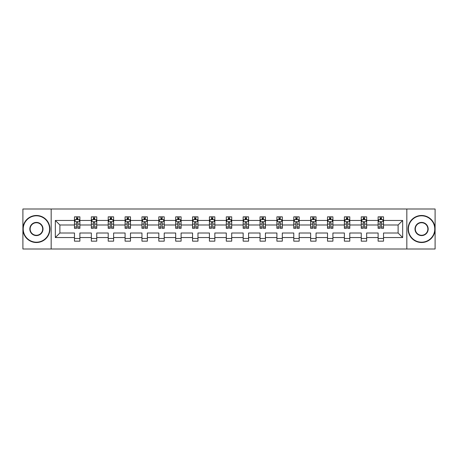 <?xml version="1.0" encoding="UTF-8"?>
<svg xmlns="http://www.w3.org/2000/svg" width="458" height="458" viewBox="0 0 458 458"><rect width="100%" height="100%" fill="white"/><g stroke="black" fill="none" stroke-linecap="round" stroke-linejoin="round"><path stroke-width="0.69" d="M406.824 208.997L22.9 208.997L22.9 249.003L435.1 249.003L435.1 208.997L406.824 208.997L406.824 249.003M383.523 237.542L383.523 233.002L398.116 233.002L402.662 237.542L383.523 237.542L383.523 241.166L378.113 241.166L378.113 237.542L366.652 237.542L366.652 241.166L361.248 241.166L361.248 237.542L349.786 237.542L349.786 241.166L344.376 241.166L344.376 237.542L332.914 237.542L332.914 241.166L327.51 241.166L327.51 237.542L316.049 237.542L316.049 241.166L310.639 241.166L310.639 237.542L299.177 237.542L299.177 241.166L293.773 241.166L293.773 237.542L282.311 237.542L282.311 241.166L276.901 241.166L276.901 237.542L265.44 237.542L265.44 241.166L260.035 241.166L260.035 237.542L248.574 237.542L248.574 241.166L243.164 241.166L243.164 237.542L231.702 237.542L231.702 241.166L226.298 241.166L226.298 237.542L214.836 237.542L214.836 241.166L209.426 241.166L209.426 237.542L197.965 237.542L197.965 241.166L192.56 241.166L192.56 237.542L181.099 237.542L181.099 241.166L175.689 241.166L175.689 237.542L164.227 237.542L164.227 241.166L158.823 241.166L158.823 237.542L147.361 237.542L147.361 241.166L141.951 241.166L141.951 237.542L130.49 237.542L130.49 241.166L125.086 241.166L125.086 237.542L113.624 237.542L113.624 241.166L108.214 241.166L108.214 237.542L96.752 237.542L96.752 241.166L91.348 241.166L91.348 237.542L79.887 237.542L79.887 241.166L74.477 241.166L74.477 237.542L55.338 237.542L55.338 220.458L74.477 220.458L74.477 216.834L79.887 216.834L79.887 220.458L91.348 220.458L91.348 216.834L96.752 216.834L96.752 220.458L108.214 220.458L108.214 216.834L113.624 216.834L113.624 220.458L125.086 220.458L125.086 216.834L130.49 216.834L130.49 220.458L141.951 220.458L141.951 216.834L147.361 216.834L147.361 220.458L158.823 220.458L158.823 216.834L164.227 216.834L164.227 220.458L175.689 220.458L175.689 216.834L181.099 216.834L181.099 220.458L192.56 220.458L192.56 216.834L197.965 216.834L197.965 220.458L209.426 220.458L209.426 216.834L214.836 216.834L214.836 220.458L226.298 220.458L226.298 216.834L231.702 216.834L231.702 220.458L243.164 220.458L243.164 216.834L248.574 216.834L248.574 220.458L260.035 220.458L260.035 216.834L265.44 216.834L265.44 220.458L276.901 220.458L276.901 216.834L282.311 216.834L282.311 220.458L293.773 220.458L293.773 216.834L299.177 216.834L299.177 220.458L310.639 220.458L310.639 216.834L316.049 216.834L316.049 220.458L327.51 220.458L327.51 216.834L332.914 216.834L332.914 220.458L344.376 220.458L344.376 216.834L349.786 216.834L349.786 220.458L361.248 220.458L361.248 216.834L366.652 216.834L366.652 220.458L378.113 220.458L378.113 216.834L383.523 216.834L383.523 220.458L402.662 220.458L402.662 237.542M51.176 249.003L51.176 208.997M378.113 220.458L378.113 224.998L366.652 224.998L366.652 220.458M366.652 237.542L366.652 233.002L378.113 233.002L378.113 237.542M361.248 220.458L361.248 224.998L349.786 224.998L349.786 220.458M349.786 237.542L349.786 233.002L361.248 233.002L361.248 237.542M344.376 220.458L344.376 224.998L332.914 224.998L332.914 220.458M332.914 237.542L332.914 233.002L344.376 233.002L344.376 237.542M327.51 220.458L327.51 224.998L316.049 224.998L316.049 220.458M316.049 237.542L316.049 233.002L327.51 233.002L327.51 237.542M310.639 220.458L310.639 224.998L299.177 224.998L299.177 220.458M299.177 237.542L299.177 233.002L310.639 233.002L310.639 237.542M293.773 220.458L293.773 224.998L282.311 224.998L282.311 220.458M282.311 237.542L282.311 233.002L293.773 233.002L293.773 237.542M276.901 220.458L276.901 224.998L265.44 224.998L265.44 220.458M265.44 237.542L265.44 233.002L276.901 233.002L276.901 237.542M260.035 220.458L260.035 224.998L248.574 224.998L248.574 220.458M248.574 237.542L248.574 233.002L260.035 233.002L260.035 237.542M243.164 220.458L243.164 224.998L231.702 224.998L231.702 220.458M231.702 237.542L231.702 233.002L243.164 233.002L243.164 237.542M226.298 220.458L226.298 224.998L214.836 224.998L214.836 220.458M214.836 237.542L214.836 233.002L226.298 233.002L226.298 237.542M209.426 220.458L209.426 224.998L197.965 224.998L197.965 220.458M197.965 237.542L197.965 233.002L209.426 233.002L209.426 237.542M192.56 220.458L192.56 224.998L181.099 224.998L181.099 220.458M181.099 237.542L181.099 233.002L192.56 233.002L192.56 237.542M175.689 220.458L175.689 224.998L164.227 224.998L164.227 220.458M164.227 237.542L164.227 233.002L175.689 233.002L175.689 237.542M158.823 220.458L158.823 224.998L147.361 224.998L147.361 220.458M147.361 237.542L147.361 233.002L158.823 233.002L158.823 237.542M141.951 220.458L141.951 224.998L130.49 224.998L130.49 220.458M130.49 237.542L130.49 233.002L141.951 233.002L141.951 237.542M125.086 220.458L125.086 224.998L113.624 224.998L113.624 220.458M113.624 237.542L113.624 233.002L125.086 233.002L125.086 237.542M108.214 220.458L108.214 224.998L96.752 224.998L96.752 220.458M96.752 237.542L96.752 233.002L108.214 233.002L108.214 237.542M91.348 220.458L91.348 224.998L79.887 224.998L79.887 220.458M79.887 237.542L79.887 233.002L91.348 233.002L91.348 237.542M74.477 220.458L74.477 224.998L59.883 224.998L59.883 233.002L74.477 233.002L74.477 237.542M55.338 220.458L59.883 224.998M398.116 233.002L398.116 224.998L383.523 224.998L383.523 220.458M380.169 219.537L381.468 219.537M363.303 219.537L364.597 219.537M346.431 219.537L347.731 219.537M329.565 219.537L330.859 219.537M312.694 219.537L313.993 219.537M295.828 219.537L297.122 219.537M278.956 219.537L280.256 219.537M262.091 219.537L263.384 219.537M245.219 219.537L246.519 219.537M228.353 219.537L229.647 219.537M211.481 219.537L212.781 219.537M194.616 219.537L195.91 219.537M177.744 219.537L179.044 219.537M160.878 219.537L162.172 219.537M144.007 219.537L145.306 219.537M127.141 219.537L128.435 219.537M110.269 219.537L111.569 219.537M93.403 219.537L94.697 219.537M76.532 219.537L77.831 219.537M74.477 238.463L79.887 238.463M91.348 238.463L96.752 238.463M108.214 238.463L113.624 238.463M125.086 238.463L130.49 238.463M141.951 238.463L147.361 238.463M158.823 238.463L164.227 238.463M175.689 238.463L181.099 238.463M192.56 238.463L197.965 238.463M209.426 238.463L214.836 238.463M226.298 238.463L231.702 238.463M243.164 238.463L248.574 238.463M260.035 238.463L265.44 238.463M276.901 238.463L282.311 238.463M293.773 238.463L299.177 238.463M310.639 238.463L316.049 238.463M327.51 238.463L332.914 238.463M344.376 238.463L349.786 238.463M361.248 238.463L366.652 238.463M378.113 238.463L383.523 238.463M59.883 233.002L55.338 237.542M402.662 220.458L398.116 224.998M77.831 218.243L76.532 218.243M75.496 219.72L74.477 219.72L74.477 216.834L76.532 216.834L76.532 219.594M74.477 226.996L74.477 228.353L76.532 228.353L76.532 226.996L74.477 226.996L74.477 224.998M79.887 224.998L79.887 228.353L77.831 228.353L77.831 222.565C77.402 221.735 76.967 221.735 76.532 222.565L76.532 226.996M78.868 219.72L79.887 219.72L79.887 216.834L78.913 216.834M79.887 221.758L78.805 219.594L75.559 219.594L74.477 221.758M77.831 219.594L77.831 216.834L79.887 216.834M75.45 216.834L74.477 216.834M36.417 215.81A13.19 13.19 0 0 0 23.226 229A13.19 13.19 0 0 0 36.417 242.19A13.19 13.19 0 0 0 49.607 229A13.19 13.19 0 0 0 36.417 215.81M36.417 242.517A13.517 13.517 0 0 1 22.9 229A13.517 13.517 0 0 1 36.417 215.483A13.517 13.517 0 0 1 49.933 229A13.517 13.517 0 0 1 36.417 242.517M36.417 222.405A6.595 6.595 0 0 1 43.012 229A6.595 6.595 0 0 1 36.417 235.595A6.595 6.595 0 0 1 29.822 229A6.595 6.595 0 0 1 36.417 222.405M36.417 235.269A6.269 6.269 0 0 0 42.686 229A6.269 6.269 0 0 0 36.417 222.731A6.269 6.269 0 0 0 30.142 229A6.269 6.269 0 0 0 36.417 235.269M421.583 215.81A13.19 13.19 0 0 0 408.393 229A13.19 13.19 0 0 0 421.583 242.19A13.19 13.19 0 0 0 434.774 229A13.19 13.19 0 0 0 421.583 215.81M421.583 242.517A13.517 13.517 0 0 1 408.067 229A13.517 13.517 0 0 1 421.583 215.483A13.517 13.517 0 0 1 435.1 229A13.517 13.517 0 0 1 421.583 242.517M421.583 222.405A6.595 6.595 0 0 1 428.178 229A6.595 6.595 0 0 1 421.583 235.595A6.595 6.595 0 0 1 414.988 229A6.595 6.595 0 0 1 421.583 222.405M421.583 235.269A6.269 6.269 0 0 0 427.858 229A6.269 6.269 0 0 0 421.583 222.731A6.269 6.269 0 0 0 415.314 229A6.269 6.269 0 0 0 421.583 235.269M94.697 218.243L93.403 218.243M92.361 219.72L91.348 219.72L91.348 216.834L93.403 216.834L93.403 219.594M91.348 226.996L91.348 228.353L93.403 228.353L93.403 226.996L91.348 226.996L91.348 224.998M96.752 224.998L96.752 228.353L94.697 228.353L94.697 222.565C94.268 221.735 93.833 221.735 93.403 222.565L93.403 226.996M95.739 219.72L96.752 219.72L96.752 216.834L95.779 216.834M96.752 221.758L95.67 219.594L92.43 219.594L91.348 221.758M94.697 219.594L94.697 216.834L96.752 216.834M92.321 216.834L91.348 216.834M111.569 218.243L110.269 218.243M109.233 219.72L108.214 219.72L108.214 216.834L110.269 216.834L110.269 219.594M108.214 226.996L108.214 228.353L110.269 228.353L110.269 226.996L108.214 226.996L108.214 224.998M113.624 224.998L113.624 228.353L111.569 228.353L111.569 222.565C111.134 221.735 110.704 221.735 110.269 222.565L110.269 226.996M112.605 219.72L113.624 219.72L113.624 216.834L112.651 216.834M113.624 221.758L112.542 219.594L109.296 219.594L108.214 221.758M111.569 219.594L111.569 216.834L113.624 216.834M109.187 216.834L108.214 216.834M128.435 218.243L127.141 218.243M126.099 219.72L125.086 219.72L125.086 216.834L127.141 216.834L127.141 219.594M125.086 226.996L125.086 228.353L127.141 228.353L127.141 226.996L125.086 226.996L125.086 224.998M130.49 224.998L130.49 228.353L128.435 228.353L128.435 222.565C128.005 221.735 127.57 221.735 127.141 222.565L127.141 226.996M129.477 219.72L130.49 219.72L130.49 216.834L129.517 216.834M130.49 221.758L129.408 219.594L126.168 219.594L125.086 221.758M128.435 219.594L128.435 216.834L130.49 216.834M126.059 216.834L125.086 216.834M145.306 218.243L144.007 218.243M142.97 219.72L141.951 219.72L141.951 216.834L144.007 216.834L144.007 219.594M141.951 226.996L141.951 228.353L144.007 228.353L144.007 226.996L141.951 226.996L141.951 224.998M147.361 224.998L147.361 228.353L145.306 228.353L145.306 222.565C144.871 221.735 144.442 221.735 144.007 222.565L144.007 226.996M146.342 219.72L147.361 219.72L147.361 216.834L146.388 216.834M147.361 221.758L146.279 219.594L143.033 219.594L141.951 221.758M145.306 219.594L145.306 216.834L147.361 216.834M142.925 216.834L141.951 216.834M162.172 218.243L160.878 218.243M159.836 219.72L158.823 219.72L158.823 216.834L160.878 216.834L160.878 219.594M158.823 226.996L158.823 228.353L160.878 228.353L160.878 226.996L158.823 226.996L158.823 224.998M164.227 224.998L164.227 228.353L162.172 228.353L162.172 222.565C161.743 221.735 161.308 221.735 160.878 222.565L160.878 226.996M163.214 219.72L164.227 219.72L164.227 216.834L163.254 216.834M164.227 221.758L163.145 219.594L159.905 219.594L158.823 221.758M162.172 219.594L162.172 216.834L164.227 216.834M159.796 216.834L158.823 216.834M179.044 218.243L177.744 218.243M176.708 219.72L175.689 219.72L175.689 216.834L177.744 216.834L177.744 219.594M175.689 226.996L175.689 228.353L177.744 228.353L177.744 226.996L175.689 226.996L175.689 224.998M181.099 224.998L181.099 228.353L179.044 228.353L179.044 222.565C178.609 221.735 178.179 221.735 177.744 222.565L177.744 226.996M180.08 219.72L181.099 219.72L181.099 216.834L180.126 216.834M181.099 221.758L180.017 219.594L176.771 219.594L175.689 221.758M179.044 219.594L179.044 216.834L181.099 216.834M176.662 216.834L175.689 216.834M195.91 218.243L194.616 218.243M193.574 219.72L192.56 219.72L192.56 216.834L194.616 216.834L194.616 219.594M192.56 226.996L192.56 228.353L194.616 228.353L194.616 226.996L192.56 226.996L192.56 224.998M197.965 224.998L197.965 228.353L195.91 228.353L195.91 222.565C195.48 221.735 195.045 221.735 194.616 222.565L194.616 226.996M196.951 219.72L197.965 219.72L197.965 216.834L196.992 216.834M197.965 221.758L196.883 219.594L193.642 219.594L192.56 221.758M195.91 219.594L195.91 216.834L197.965 216.834M193.534 216.834L192.56 216.834M212.781 218.243L211.481 218.243M210.445 219.72L209.426 219.72L209.426 216.834L211.481 216.834L211.481 219.594M209.426 226.996L209.426 228.353L211.481 228.353L211.481 226.996L209.426 226.996L209.426 224.998M214.836 224.998L214.836 228.353L212.781 228.353L212.781 222.565C212.346 221.735 211.917 221.735 211.481 222.565L211.481 226.996M213.817 219.72L214.836 219.72L214.836 216.834L213.863 216.834M214.836 221.758L213.754 219.594L210.508 219.594L209.426 221.758M212.781 219.594L212.781 216.834L214.836 216.834M210.399 216.834L209.426 216.834M229.647 218.243L228.353 218.243M227.311 219.72L226.298 219.72L226.298 216.834L228.353 216.834L228.353 219.594M226.298 226.996L226.298 228.353L228.353 228.353L228.353 226.996L226.298 226.996L226.298 224.998M231.702 224.998L231.702 228.353L229.647 228.353L229.647 222.565C229.218 221.735 228.782 221.735 228.353 222.565L228.353 226.996M230.689 219.72L231.702 219.72L231.702 216.834L230.729 216.834M231.702 221.758L230.62 219.594L227.38 219.594L226.298 221.758M229.647 219.594L229.647 216.834L231.702 216.834M227.271 216.834L226.298 216.834M246.519 218.243L245.219 218.243M244.183 219.72L243.164 219.72L243.164 216.834L245.219 216.834L245.219 219.594M243.164 226.996L243.164 228.353L245.219 228.353L245.219 226.996L243.164 226.996L243.164 224.998M248.574 224.998L248.574 228.353L246.519 228.353L246.519 222.565C246.083 221.735 245.654 221.735 245.219 222.565L245.219 226.996M247.555 219.72L248.574 219.72L248.574 216.834L247.601 216.834M248.574 221.758L247.492 219.594L244.246 219.594L243.164 221.758M246.519 219.594L246.519 216.834L248.574 216.834M244.137 216.834L243.164 216.834M263.384 218.243L262.091 218.243M261.049 219.72L260.035 219.72L260.035 216.834L262.091 216.834L262.091 219.594M260.035 226.996L260.035 228.353L262.091 228.353L262.091 226.996L260.035 226.996L260.035 224.998M265.44 224.998L265.44 228.353L263.384 228.353L263.384 222.565C262.955 221.735 262.52 221.735 262.091 222.565L262.091 226.996M264.426 219.72L265.44 219.72L265.44 216.834L264.466 216.834M265.44 221.758L264.358 219.594L261.117 219.594L260.035 221.758M263.384 219.594L263.384 216.834L265.44 216.834M261.008 216.834L260.035 216.834M280.256 218.243L278.956 218.243M277.92 219.72L276.901 219.72L276.901 216.834L278.956 216.834L278.956 219.594M276.901 226.996L276.901 228.353L278.956 228.353L278.956 226.996L276.901 226.996L276.901 224.998M282.311 224.998L282.311 228.353L280.256 228.353L280.256 222.565C279.821 221.735 279.391 221.735 278.956 222.565L278.956 226.996M281.292 219.72L282.311 219.72L282.311 216.834L281.338 216.834M282.311 221.758L281.229 219.594L277.983 219.594L276.901 221.758M280.256 219.594L280.256 216.834L282.311 216.834M277.874 216.834L276.901 216.834M297.122 218.243L295.828 218.243M294.786 219.72L293.773 219.72L293.773 216.834L295.828 216.834L295.828 219.594M293.773 226.996L293.773 228.353L295.828 228.353L295.828 226.996L293.773 226.996L293.773 224.998M299.177 224.998L299.177 228.353L297.122 228.353L297.122 222.565C296.692 221.735 296.257 221.735 295.828 222.565L295.828 226.996M298.164 219.72L299.177 219.72L299.177 216.834L298.204 216.834M299.177 221.758L298.095 219.594L294.855 219.594L293.773 221.758M297.122 219.594L297.122 216.834L299.177 216.834M294.746 216.834L293.773 216.834M313.993 218.243L312.694 218.243M311.658 219.72L310.639 219.72L310.639 216.834L312.694 216.834L312.694 219.594M310.639 226.996L310.639 228.353L312.694 228.353L312.694 226.996L310.639 226.996L310.639 224.998M316.049 224.998L316.049 228.353L313.993 228.353L313.993 222.565C313.558 221.735 313.129 221.735 312.694 222.565L312.694 226.996M315.03 219.72L316.049 219.72L316.049 216.834L315.075 216.834M316.049 221.758L314.967 219.594L311.721 219.594L310.639 221.758M313.993 219.594L313.993 216.834L316.049 216.834M311.612 216.834L310.639 216.834M330.859 218.243L329.565 218.243M328.523 219.72L327.51 219.72L327.51 216.834L329.565 216.834L329.565 219.594M327.51 226.996L327.51 228.353L329.565 228.353L329.565 226.996L327.51 226.996L327.51 224.998M332.914 224.998L332.914 228.353L330.859 228.353L330.859 222.565C330.43 221.735 329.995 221.735 329.565 222.565L329.565 226.996M331.901 219.72L332.914 219.72L332.914 216.834L331.941 216.834M332.914 221.758L331.832 219.594L328.592 219.594L327.51 221.758M330.859 219.594L330.859 216.834L332.914 216.834M328.483 216.834L327.51 216.834M347.731 218.243L346.431 218.243M345.395 219.72L344.376 219.72L344.376 216.834L346.431 216.834L346.431 219.594M344.376 226.996L344.376 228.353L346.431 228.353L346.431 226.996L344.376 226.996L344.376 224.998M349.786 224.998L349.786 228.353L347.731 228.353L347.731 222.565C347.296 221.735 346.866 221.735 346.431 222.565L346.431 226.996M348.767 219.72L349.786 219.72L349.786 216.834L348.813 216.834M349.786 221.758L348.704 219.594L345.458 219.594L344.376 221.758M347.731 219.594L347.731 216.834L349.786 216.834M345.349 216.834L344.376 216.834M364.597 218.243L363.303 218.243M362.261 219.72L361.248 219.72L361.248 216.834L363.303 216.834L363.303 219.594M361.248 226.996L361.248 228.353L363.303 228.353L363.303 226.996L361.248 226.996L361.248 224.998M366.652 224.998L366.652 228.353L364.597 228.353L364.597 222.565C364.167 221.735 363.732 221.735 363.303 222.565L363.303 226.996M365.639 219.72L366.652 219.72L366.652 216.834L365.679 216.834M366.652 221.758L365.57 219.594L362.33 219.594L361.248 221.758M364.597 219.594L364.597 216.834L366.652 216.834M362.221 216.834L361.248 216.834M381.468 218.243L380.169 218.243M379.132 219.72L378.113 219.72L378.113 216.834L380.169 216.834L380.169 219.594M378.113 226.996L378.113 228.353L380.169 228.353L380.169 226.996L378.113 226.996L378.113 224.998M383.523 224.998L383.523 228.353L381.468 228.353L381.468 222.565C381.033 221.735 380.604 221.735 380.169 222.565L380.169 226.996M382.504 219.72L383.523 219.72L383.523 216.834L382.55 216.834M383.523 221.758L382.441 219.594L379.195 219.594L378.113 221.758M381.468 219.594L381.468 216.834L383.523 216.834M379.087 216.834L378.113 216.834M79.858 221.701L74.505 221.701M79.887 226.996L77.831 226.996M76.532 224.099L74.477 224.099M79.887 224.099L77.831 224.099M77.831 218.93L76.532 218.93M96.73 221.701L91.377 221.701M96.752 226.996L94.697 226.996M93.403 224.099L91.348 224.099M96.752 224.099L94.697 224.099M94.697 218.93L93.403 218.93M113.595 221.701L108.243 221.701M113.624 226.996L111.569 226.996M110.269 224.099L108.214 224.099M113.624 224.099L111.569 224.099M111.569 218.93L110.269 218.93M130.467 221.701L125.114 221.701M130.49 226.996L128.435 226.996M127.141 224.099L125.086 224.099M130.49 224.099L128.435 224.099M128.435 218.93L127.141 218.93M147.333 221.701L141.98 221.701M147.361 226.996L145.306 226.996M144.007 224.099L141.951 224.099M147.361 224.099L145.306 224.099M145.306 218.93L144.007 218.93M164.204 221.701L158.852 221.701M164.227 226.996L162.172 226.996M160.878 224.099L158.823 224.099M164.227 224.099L162.172 224.099M162.172 218.93L160.878 218.93M181.07 221.701L175.717 221.701M181.099 226.996L179.044 226.996M177.744 224.099L175.689 224.099M181.099 224.099L179.044 224.099M179.044 218.93L177.744 218.93M197.942 221.701L192.589 221.701M197.965 226.996L195.91 226.996M194.616 224.099L192.56 224.099M197.965 224.099L195.91 224.099M195.91 218.93L194.616 218.93M214.808 221.701L209.455 221.701M214.836 226.996L212.781 226.996M211.481 224.099L209.426 224.099M214.836 224.099L212.781 224.099M212.781 218.93L211.481 218.93M231.674 221.701L226.326 221.701M231.702 226.996L229.647 226.996M228.353 224.099L226.298 224.099M231.702 224.099L229.647 224.099M229.647 218.93L228.353 218.93M248.545 221.701L243.192 221.701M248.574 226.996L246.519 226.996M245.219 224.099L243.164 224.099M248.574 224.099L246.519 224.099M246.519 218.93L245.219 218.93M265.411 221.701L260.058 221.701M265.44 226.996L263.384 226.996M262.091 224.099L260.035 224.099M265.44 224.099L263.384 224.099M263.384 218.93L262.091 218.93M282.283 221.701L276.93 221.701M282.311 226.996L280.256 226.996M278.956 224.099L276.901 224.099M282.311 224.099L280.256 224.099M280.256 218.93L278.956 218.93M299.148 221.701L293.796 221.701M299.177 226.996L297.122 226.996M295.828 224.099L293.773 224.099M299.177 224.099L297.122 224.099M297.122 218.93L295.828 218.93M316.02 221.701L310.667 221.701M316.049 226.996L313.993 226.996M312.694 224.099L310.639 224.099M316.049 224.099L313.993 224.099M313.993 218.93L312.694 218.93M332.886 221.701L327.533 221.701M332.914 226.996L330.859 226.996M329.565 224.099L327.51 224.099M332.914 224.099L330.859 224.099M330.859 218.93L329.565 218.93M349.757 221.701L344.405 221.701M349.786 226.996L347.731 226.996M346.431 224.099L344.376 224.099M349.786 224.099L347.731 224.099M347.731 218.93L346.431 218.93M366.623 221.701L361.27 221.701M366.652 226.996L364.597 226.996M363.303 224.099L361.248 224.099M366.652 224.099L364.597 224.099M364.597 218.93L363.303 218.93M383.495 221.701L378.142 221.701M383.523 226.996L381.468 226.996M380.169 224.099L378.113 224.099M383.523 224.099L381.468 224.099M381.468 218.93L380.169 218.93"/></g></svg>
